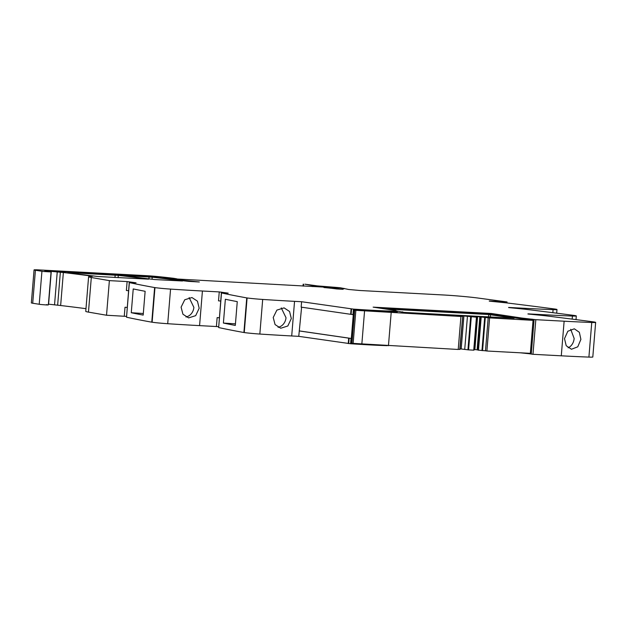 <?xml version="1.0" encoding="UTF-8"?>
<svg xmlns="http://www.w3.org/2000/svg" width="627" height="627" viewBox="0 0 627 627"><rect width="100%" height="100%" fill="white"/><g stroke="black" fill="none" stroke-linecap="round" stroke-linejoin="round"><path stroke-width="0.94" d="M527.95 314.002L544.314 315.647A651.806 28.544 -175.3 0 1 593.51 321.894L593.91 321.949A13.582 0.596 -175.3 0 1 595.65 322.388A13.582 0.596 -175.3 0 1 591.755 322.482A162.949 7.14 -175.3 0 1 564.128 321.204L561.283 355.815L532.974 354.302L529.149 353.73L529.188 353.275M527.958 313.868L544.792 314.77A162.949 7.14 -175.3 0 0 572.42 316.047L572.169 319.119M489.601 318.014L486.889 351.01L485.486 350.799L488.198 317.803L533.052 320.35L521.601 318.845L521.672 318.03L535.787 319.684L564.128 321.204M508.615 307.567L524.979 309.213A651.806 28.544 -175.3 0 1 574.183 315.459L574.575 315.514A13.582 0.596 -175.3 0 1 576.315 315.953A13.582 0.596 -175.3 0 1 572.42 316.047M508.622 307.434L525.457 308.343L525.387 309.268M489.279 301.132L505.644 302.786A651.806 28.544 -175.3 0 1 554.848 309.025L555.24 309.08A13.582 0.596 -175.3 0 1 556.988 309.519A13.582 0.596 -175.3 0 1 553.085 309.62A162.949 7.14 -175.3 0 1 525.457 308.343M489.295 301.007L507.039 301.955L506.953 302.943M128.574 290.701L126.388 290.505L127.116 281.578L109.372 280.63L91.307 277.502A27.157 1.191 -175.3 0 1 89.982 277.244A27.157 1.191 -175.3 0 1 88.603 276.75A27.157 1.191 -175.3 0 1 89.63 276.515A27.157 1.191 -175.3 0 1 90.586 276.476A27.157 1.191 -175.3 0 0 92.506 276.256L91.91 276.131A190.106 8.323 -175.3 0 0 63.358 272.533L44.76 270.731L51.061 271.946L43.208 271.475L35.418 270.253A10.863 0.478 -175.3 0 1 34.062 269.908A10.863 0.478 -175.3 0 1 39.023 269.916L145.809 275.637A13.582 0.596 -175.3 0 1 158.286 276.617A51.602 2.257 -175.3 0 1 173.804 278.325L176.806 278.835L161.86 278.051A190.106 8.323 -175.3 0 0 188.743 281.382L199.355 281.985L182.167 280.206A29.877 1.309 -175.3 0 1 167.668 278.498L322.991 287.048L327.255 287.55L323.955 287.534A21.726 0.948 -175.3 0 1 336.723 288.953L343.118 289.298L332.616 287.722L336.088 287.793L333.87 287.448L312.865 285.653L304.934 284.188L317.419 285.896L340.132 287.722L348.636 289.47L359.859 290.497L443.054 294.956A27.157 1.191 -175.3 0 1 475.869 297.77A27.157 1.191 -175.3 0 1 478.511 298.107L507.039 301.955M127.116 281.578L136.075 282.816L129.248 282.558L126.529 317.215A651.806 28.544 -175.3 0 0 151.131 322.059A651.79 28.544 -175.3 0 0 151.773 322.176L152.118 322.231A13.582 0.596 -175.3 0 0 167.715 323.712L170.56 289.102A13.582 0.596 -175.3 0 1 154.963 287.613L154.618 287.558A651.806 28.544 -175.3 0 1 129.374 282.605L129.248 282.558M220.704 301.038L218.517 300.842L219.254 291.916L202.419 291.014A162.949 7.14 -175.3 0 1 170.56 289.102M219.254 291.916L228.204 293.154L221.378 292.895L218.658 327.553A651.806 28.544 -175.3 0 0 243.903 332.514L244.248 332.561A13.582 0.596 -175.3 0 0 259.844 334.05A162.949 7.14 -175.3 0 0 291.704 335.962L298.758 336.346L350.587 343.737A79.848 3.496 -175.3 0 0 387.298 345.665M521.672 318.03L491.458 313.492L373.159 307.144L396.037 310.584L394.924 310.882L397.283 311.266L393.348 311.141A79.848 3.496 -175.3 0 1 353.432 309.119L301.603 301.728L294.549 301.352A162.949 7.14 -175.3 0 1 262.689 299.44A13.582 0.596 -175.3 0 1 247.093 297.95L246.748 297.896A651.806 28.544 -175.3 0 1 221.511 292.942L221.378 292.895M125.079 275.637L152.22 277.189A190.106 8.323 -175.3 0 1 182.528 280.99L154.806 279.564A190.106 8.323 -175.3 0 1 124.452 275.762L125.063 275.841M68.437 272.596L118.299 275.371A190.106 8.323 -175.3 0 1 148.591 279.164L98.11 276.523A190.106 8.323 -175.3 0 1 67.802 272.721L68.414 272.808M161.241 277.205A45.732 2.006 -175.3 0 0 155.723 276.632L54.612 271.154L161.225 277.408M520.253 352.797L529.149 353.73M219.325 317.803L217.138 317.607L216.824 321.392L216.409 326.534L218.596 326.73M216.409 326.534L199.574 325.625A162.949 7.14 -175.3 0 1 175.223 324.198A162.949 7.14 -175.3 0 1 167.715 323.712M109.372 280.63L106.527 315.24L126.466 316.392M106.527 315.24L88.462 312.113A27.157 1.191 -175.3 0 1 85.758 311.368L88.603 276.75M595.65 322.388L592.805 356.998A13.582 0.596 -175.3 0 1 588.91 357.092A162.949 7.14 -175.3 0 1 583.094 356.865A162.949 7.14 -175.3 0 1 561.283 355.815M532.974 354.302L535.819 319.684M531.994 319.112L531.923 319.997M564.504 338.611L566.212 345.728L571.456 349.255L577.765 346.817L580.892 339.403L579.356 332.31L574.324 328.814L567.843 331.228L564.504 338.611M46.453 304.612C49.447 305.137 47.456 305.09 40.496 304.463L32.706 303.241A10.863 0.478 -175.3 0 1 31.35 302.896L34.062 269.908M48.412 304.158L60.647 305.521A190.106 8.323 -175.3 0 1 85.985 308.68M127.195 307.465L125.008 307.269L127.203 307.387M131.27 312.724A651.806 28.544 -175.3 0 0 143.183 315.091L145.135 291.296A651.806 28.544 -175.3 0 1 133.23 288.929L131.27 312.724L143.309 313.508M199.182 308.225L195.687 315.655L188.617 317.905L182.951 314.245L181.085 307.167L184.746 299.769L191.948 297.535L197.45 301.172L199.182 308.225M217.138 317.607L219.332 317.724M223.4 323.062L225.359 299.267A651.806 28.544 -175.3 0 0 237.265 301.634L235.313 325.429A651.806 28.544 -175.3 0 1 223.4 323.062L235.438 323.845M291.312 318.563L289.58 311.509L284.086 307.873L276.875 310.106L273.215 317.505L275.081 324.582L280.755 328.242L287.824 325.993L291.312 318.563M301.603 301.728L301.156 307.136L353.275 314.676L350.924 343.063L353.142 343.384L458.219 349.466L460.931 316.478L459.536 316.267L462.695 316.423L456.174 315.522L461.66 315.734L476.449 317.176L473.738 350.164L468.573 349.89L471.285 316.901M298.758 336.346L301.611 307.206M351.096 308.931L350.65 314.339M351.543 308.954L351.096 314.362L352.985 314.527A79.848 3.496 -175.3 0 0 353.267 314.55M396.037 310.584L396.005 311.047M521.601 318.845L491.388 314.299L491.458 313.492M491.388 314.299L381.577 308.413M348.251 343.541L348.698 338.133L349.137 338.157L348.698 343.565M299.204 330.938L348.698 338.133M570.703 329.3L574.144 338.462A10.322 8.19 -82 0 1 568.101 347.797M189.135 297.574L193.868 307.355A10.322 9.052 -80.7 0 1 185.96 316.98M281.264 307.912L286.006 317.693A10.322 9.052 -80.7 0 1 278.09 327.31M299.659 330.962L351.3 338.47M353.275 314.676L353.636 310.067L354.482 310.091A81.604 3.574 -175.3 0 0 397.024 312.152L397.22 312.058M351.943 343.235L354.655 310.247L353.636 310.067M354.655 310.247L460.931 316.478M458.235 349.333L459.748 349.419L462.695 316.423L459.983 349.411M488.198 317.803L477.586 316.58L472.1 316.376L476.449 317.176M486.889 351.01L530.34 353.338L533.052 320.35L533.695 320.272M385.284 308.97L488.731 314.519L514.101 318.234L403.953 312.387L396.013 310.89M402.8 311.956L402.315 311.838M530.34 353.338L530.983 353.26M485.486 350.799L477.892 350.109L480.603 317.113M477.907 349.897L474.036 349.529M476.677 317.184L473.738 350.164M460.038 348.824L468.573 349.89M461.629 316.133L461.66 315.734M461.198 348.925L463.909 315.937M464.717 349.458L467.428 316.463M477.586 316.58L474.874 349.576M479.835 316.792L477.116 349.78M481.191 317.199L478.479 350.195M544.714 315.695L544.792 314.77M591.755 322.482L588.91 357.092M553.085 309.62L552.834 312.693M343.98 288.373L343.949 288.765M303.617 284.258L303.468 286.1M312.865 285.653L312.787 286.594M321.142 286.484L321.11 286.939M329.951 287.142L329.873 288.122M330.445 287.174L330.366 288.177M331.808 287.244L331.722 288.326M332.616 287.722L332.561 288.42M182.167 280.206L182.136 280.606M163.028 277.785L162.989 278.2M164.642 277.871L164.595 278.412M35.418 270.253L32.706 303.241M41.931 271.303L39.211 304.291M48.02 270.903L47.973 271.475M51.304 271.185L48.592 304.181M57.245 271.914L54.533 304.902M60.357 272.228L57.645 305.216M63.358 272.533L60.647 305.521M91.307 277.502L88.462 312.113M125.008 307.269L124.271 316.196M129.303 282.534L129.366 281.789M129.374 282.605L126.529 317.215M154.618 287.558L151.773 322.176M154.963 287.613L152.118 322.231M199.574 325.625L202.419 291.014M221.433 292.872L221.496 292.127M221.511 292.942L218.658 327.553M246.748 297.896L243.903 332.514M247.093 297.95L244.248 332.561M262.689 299.44L259.844 334.05M294.549 301.352L291.704 335.962M353.432 309.119L352.985 314.527M393.348 311.141L393.27 312.074M395.48 311.227L395.41 312.128M396.295 311.266L396.225 312.144M149.085 276.922L148.92 278.866M152.22 277.189L152.047 279.242M118.299 275.371L118.111 277.69M115.164 275.104L114.96 277.518M148.293 276.06L148.246 276.609M155.723 276.632L155.684 277.118M351.026 338.431L350.587 343.737M353.816 310.114L351.104 343.102M353.142 343.384L355.854 310.396M361.834 344.129L364.546 311.141M388.45 345.728L391.17 312.74M467.938 349.835L470.65 316.847M484.671 317.599L481.959 350.587M485.282 317.646L482.571 350.642M488.731 314.519L488.535 316.925M490.494 314.676L490.298 317.019M576.315 315.953L576.017 319.613M556.988 309.519L556.682 313.179M344.043 288.349L344.011 288.773M303.186 284.156L303.029 286.077M332.404 287.668L332.341 288.396M51.061 271.946L48.35 304.934M397.283 311.266L397.212 312.152M459.991 349.419L462.702 316.423M476.7 317.176L473.988 350.164M531.328 353.338L534.039 320.35"/></g></svg>
